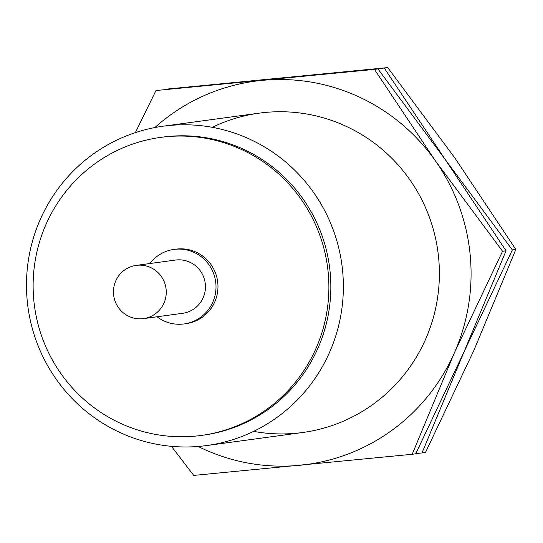<?xml version="1.0" encoding="UTF-8"?>
<svg xmlns="http://www.w3.org/2000/svg" width="543" height="543" viewBox="0 0 543 543"><rect width="100%" height="100%" fill="white"/><g stroke="black" fill="none" stroke-linecap="round" stroke-linejoin="round"><path stroke-width="0.81" d="M342.585 270.624A161.149 158.393 82.3 0 1 206.611 445.559A161.149 158.393 82.3 0 1 27.259 301.127A161.149 158.393 82.3 0 1 163.226 126.193A161.149 158.393 82.3 0 1 342.585 270.624M160.755 137.372L162.717 137.107A150.404 147.832 82.3 0 1 330.11 271.907A150.404 147.832 82.3 0 1 203.211 435.181L201.249 435.445A150.404 147.832 82.3 0 1 33.849 300.646A150.404 147.832 82.3 0 1 160.755 137.372A150.404 147.832 82.3 0 1 328.155 272.172A150.404 147.832 82.3 0 1 201.249 435.445M149.8 263.545A37.603 36.958 82.3 0 1 173.984 249.413A37.603 36.958 82.3 0 1 215.829 283.113A37.603 36.958 82.3 0 1 184.104 323.933A37.603 36.958 82.3 0 1 157.029 316.773M173.984 249.413L175.939 249.149A37.603 36.958 82.3 0 1 217.791 282.849A37.603 36.958 82.3 0 1 186.066 323.669L184.104 323.933M166.131 289.46A26.858 26.397 82.3 0 1 143.467 318.612A26.858 26.397 82.3 0 1 113.575 294.544A26.858 26.397 82.3 0 1 136.232 265.384A26.858 26.397 82.3 0 1 166.131 289.46M136.232 265.384L175.43 260.063A26.858 26.397 82.3 0 1 205.322 284.132A26.858 26.397 82.3 0 1 182.658 313.291L143.467 318.612M165.791 89.188L387.75 67.583L454.953 158.094L515.85 249.468L473.822 350.547L425.488 452.482L421.992 452.957L464.021 351.878L512.354 249.943L445.151 159.425L384.254 68.058L165.663 89.432M415.816 453.568L421.992 452.957M512.354 249.943L515.85 249.468M384.254 68.058L387.75 67.583M212.279 127.327A161.149 158.393 82.3 0 1 438.601 257.579A161.149 158.393 82.3 0 1 253.588 431.38M154.83 127.571A193.376 190.07 82.3 0 1 262.072 80.384A193.376 190.07 82.3 0 1 435.357 160.755A193.376 190.07 82.3 0 1 470.136 254.531A193.376 190.07 82.3 0 1 454.226 353.208L502.553 251.273L435.357 160.755L374.453 69.389L155.99 90.518L377.948 68.913L445.151 159.425L506.049 250.798L464.021 351.878L415.694 453.812L412.191 454.287L454.226 353.208A193.376 190.07 82.3 0 1 299.811 465.283A193.376 190.07 82.3 0 1 198.154 446.468M171.432 446.326L193.729 475.417L412.191 454.287M155.99 90.518L135.356 132.635M502.553 251.273L506.049 250.798M374.453 69.389L377.948 68.913M302.634 432.513L206.611 445.559M259.249 113.148L163.226 126.193"/></g></svg>

